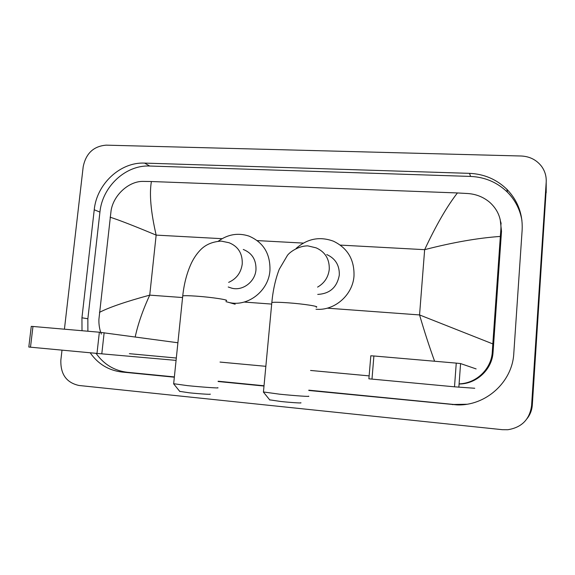 <?xml version="1.0" encoding="UTF-8"?>
<svg xmlns="http://www.w3.org/2000/svg" width="575" height="575" viewBox="0 0 575 575"><rect width="100%" height="100%" fill="white"/><g stroke="black" fill="none" stroke-linecap="round" stroke-linejoin="round"><path stroke-width="0.86" d="M474.749 388.262L454.509 386.817L456.255 363.113L460.582 363.572L476.129 368.92M370.789 355.796L373.894 355.982L371.989 379.105L454.509 386.817M371.989 379.105L368.884 378.81L370.825 355.767M373.894 355.982L456.255 363.113M300.711 402.737C302.996 403.319 291.611 402.622 280.916 401.508L269.675 399.841M263.443 391.963L279.615 394.191C295.32 395.787 311.88 396.908 308.387 396.161M317.731 294.4C329.863 293.76 337.051 287.313 339.308 275.073C339.581 265.276 335.383 258.434 326.729 254.538M296.118 248.443C307.302 238.632 319.736 236.21 333.421 241.184C347.616 248.062 354.473 259.67 353.999 276C352.777 295.104 334.47 310.996 316.006 309.235M210.062 394.098C212.362 394.68 199.928 393.918 189.326 392.811L179.723 391.367M173.664 383.712L187.464 385.631C203.025 387.219 221.116 388.448 217.602 387.701M228.9 287.227L231.768 288.183C242.708 291.18 255.135 281.8 255.968 269.804C256.292 259.785 252.058 253.007 243.275 249.471M218.356 241.162C227.908 234.284 238.1 232.588 248.925 236.073C263.479 242.334 270.487 253.87 269.934 270.688C268.532 291.007 247.775 307.064 229.173 302.522L225.982 301.659M175.914 360.374L96.988 353.409L99.36 332.221L177.74 342.743M31.266 326.377L32.962 326.471L30.497 347.192L96.988 353.409M30.497 347.192L28.807 347.034L31.273 326.356M32.962 326.471L99.36 332.221M500.768 222.841L501.184 223.898M64.429 329.195L83.195 166.728C85.948 153.36 93.624 146.165 106.231 145.152L521.166 156.005C529.532 156.393 536.252 159.735 541.312 166.024C544.892 170.804 546.516 176.187 546.2 182.16L531.58 405.698C529.64 419.463 521.719 427.477 507.826 429.733L502.471 429.698L79.005 385.48C66.499 382.727 60.447 374.282 60.849 360.151L62.007 350.139M546.192 189.815L532.313 405.044C531.947 410.061 530.236 414.546 527.182 418.499M308.775 390.461L457.032 404.901C485.767 406.029 512.433 382.08 513.798 353.366L522.15 229.943C522.883 214.13 517.795 200.574 506.87 189.283C496.52 179.299 484.064 173.988 469.509 173.355L144.605 163.106C120.319 161.87 96.693 183.986 94.235 209.774L81.945 317.795L82.009 330.718M90.182 352.77C98.038 363.997 108.596 370.408 121.85 372.018L174.34 377.193M218.105 381.512L263.997 386.041M500.602 221.641L500.976 222.705M521.928 220.39C520.03 209.465 515.2 200.057 507.423 192.172C497.217 182.318 484.933 177.071 470.58 176.432L149.708 166.031C125.695 164.788 102.343 186.609 99.928 212.082L87.86 318.751L87.896 331.229M308.804 390.173L453.797 404.469L466.692 404.254M96.054 353.323C103.838 364.385 114.274 370.702 127.362 372.291L174.369 376.92M218.133 381.232L264.026 385.76M129.382 353.683L176.317 358.031M220.024 362.077L265.844 366.318L220.024 362.07M310.558 370.458L369.157 375.885L310.558 370.451M459.087 384.007C476.495 384.078 492.171 369.488 493.062 352.188L501.508 231.272L500.214 219.636M434.607 361.237C429.345 346.725 424.328 331.293 419.556 314.935L492.825 343.915L492.322 351.62C491.589 368.74 476.503 383.424 459.094 383.863M176.317 358.024L132.782 353.992M101.308 334.082C99.511 329.324 98.713 324.372 98.922 319.211L111.076 210.651C113.541 194.882 129.037 181.111 143.01 181.398L151.405 181.528C149.227 193.919 150.808 211.78 156.148 235.11C134.147 225.917 118.802 219.945 110.105 217.199M492.825 343.915L500.343 236.426C478.041 237.985 452.805 242.398 424.645 249.672C436.102 225.213 447.027 206.303 457.42 192.948L151.405 181.528M457.42 192.948L468.115 193.552C476.38 194.206 483.618 197.153 489.821 202.4C497.77 209.659 501.457 218.536 500.897 229.037L500.343 236.426M99.446 312.383C109.056 307.388 125.817 301.638 149.737 295.133C142.852 310.011 138.007 323.955 135.197 336.95M460.582 363.572L458.85 387.212M317.594 287.105C324.422 283.152 328.311 277.229 329.267 269.344C329.561 259.073 325.191 251.915 316.149 247.854L307.783 245.87C299.345 245.791 290.555 251.34 287.529 255.221L279.234 269.308C275.482 279.062 273.01 290.123 271.831 302.5L271.774 303.14M316.185 307.215C320.261 306.525 303.866 303.916 288.025 302.809C279.414 302.213 274.016 302.112 271.831 302.5L263.422 392.215M228.649 282.375C236.483 278.861 241.018 272.73 242.248 263.975C242.6 253.489 238.194 246.409 229.044 242.729L221.26 241.112C213.009 241.615 206.346 244.282 201.272 249.097C197.441 252.842 194.206 257.399 191.561 262.761C187.004 272.435 184.065 283.475 182.742 295.888L182.678 296.463M226.076 300.725C230.18 300.071 212.268 297.261 196.578 296.168C189.175 295.651 184.568 295.557 182.742 295.888L173.643 383.942M104.147 332.717L101.797 353.848M327.261 308.164L419.556 314.935L424.645 249.672L340.314 245.101M182.57 297.541L149.737 295.133L156.148 235.11L222.087 238.69M257.248 240.594L303.341 243.096M244.152 302.062L271.68 304.082M531.58 405.698L532.313 405.044M546.2 182.16L546.185 192.747M149.708 166.031L144.605 163.106M99.928 212.082L94.235 209.774M470.58 176.432L469.509 173.355M453.797 404.469L452.453 404.635M127.362 372.291L121.85 372.018M87.86 318.751L81.945 317.795M493.062 352.188L492.322 351.62M501.508 231.272L500.897 229.037M269.869 400.085L263.551 392.243M179.903 391.589L173.765 383.971M229.173 302.522L235.168 304.232M231.768 288.183L228.239 287.004M507.423 192.172L506.87 189.283M458.311 404.728L457.032 404.901"/></g></svg>
